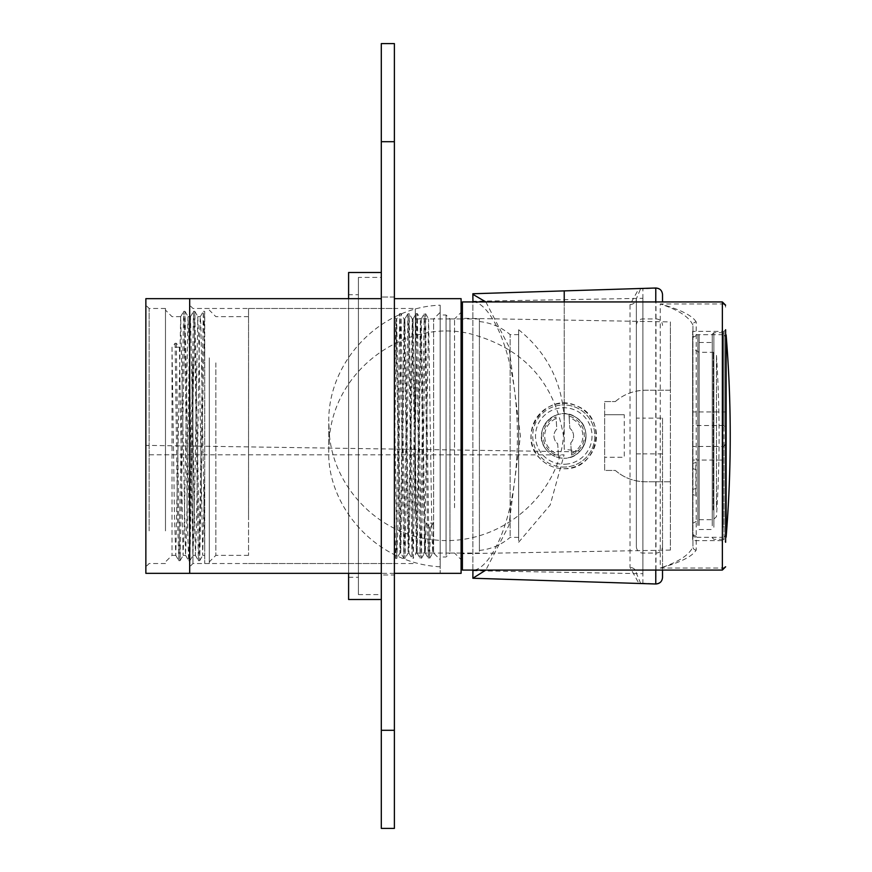 <?xml version="1.0" encoding="UTF-8"?>
<svg xmlns="http://www.w3.org/2000/svg" width="872" height="872" viewBox="0 0 872 872"><rect width="100%" height="100%" fill="white"/><g stroke="black" fill="none" stroke-linecap="round" stroke-linejoin="round"><path stroke-width="0.65" stroke-dasharray="4.36 3.27" d="M172.024 347.209L172.024 555.355L172.024 347.209L175.087 343.263L176.318 343.263L179.381 347.209L172.024 347.209L174.476 515.766L175.784 555.355L180.689 316.645L185.518 555.181L186.739 524.791L189.191 356.234L190.499 316.645L195.404 555.355L196.549 524.791L199.001 356.234L200.233 316.819L200.887 324.58L204.724 549.36L204.724 311.522L204.724 549.36M179.381 347.209L183.066 555.181L184.286 524.791L187.971 316.819L189.191 347.209L192.875 555.181L194.096 524.791L197.78 316.819L199.001 347.209L202.685 555.181L204.724 473.354M204.724 341.126L204.724 563.53L204.724 341.126M433.624 523.091L430.561 527.037L429.329 527.037L426.266 523.091L433.624 523.091L433.624 318.934L433.624 553.066L433.624 523.091L432.697 553.044L431.869 531.44L428.61 318.956L424.522 553.044L420.435 318.956L416.347 553.044L412.26 318.956L408.172 553.044L404.085 318.956L399.997 553.044L395.91 318.956L394.384 388.716L394.384 502.13L394.384 388.716M430.561 527.037L429.536 558.2L428.512 517.783L425.536 313.648L421.449 558.353L417.361 313.648L420.402 318.934L421.22 318.934L417.132 553.066L413.045 318.934L408.957 553.066L404.87 318.934L400.782 553.066L396.695 318.934L394.384 460.917M429.329 527.037L428.316 558.2L427.291 517.783L425.242 344.963L424.228 313.8L420.141 558.2L416.118 313.626L417.339 313.626L413.274 558.353L416.315 553.066L417.132 553.066M421.198 318.956L424.272 313.648L425.514 313.626L428.599 318.956L433.624 318.934L440.164 312.394L440.164 559.606L440.164 312.394M417.11 553.044L420.184 558.353L421.427 558.374L424.49 553.066L425.307 553.066L421.22 318.934M425.285 553.044L428.359 558.353L429.602 558.374L432.665 553.066L433.624 553.066L440.164 559.606M426.266 523.091L425.307 553.066M394.384 341.126L394.384 563.53L394.384 341.126M413.023 318.956L416.097 313.648L412.031 558.374L413.252 558.374L409.186 313.648L405.099 558.353L401.011 313.648L397.861 527.037L396.923 558.353L395.681 558.374L394.384 556.151L394.384 502.13L395.615 558.2L396.161 550.232L399.747 313.648L396.673 318.956M440.164 333.834L440.164 573.34L440.164 333.834M145.864 573.34L145.864 298.66M145.864 338.696L145.864 566.8L145.864 338.696M165.484 529.653L165.484 310.105L165.484 529.653M165.484 530.874L165.484 308.47L165.484 530.874M149.134 530.874L149.134 308.47L149.134 530.874M413.045 318.934L412.227 318.934L409.164 313.626L407.878 313.8L403.856 558.374L399.768 313.626L400.989 313.626L404.074 318.956L404.87 318.934M408.957 553.066L408.14 553.066L405.099 558.353L403.856 558.374L400.76 553.044M400.782 553.066L399.965 553.066L396.836 558.2L394.384 391.79M408.935 553.044L412.009 558.353L408.892 344.963L407.943 313.626L404.848 318.956M175.087 343.263L177.539 519.309L178.847 560.663L183.676 311.511L184.897 343.263L187.349 519.309L188.625 560.642L189.802 528.737L193.486 311.511L194.707 343.263L198.391 560.489L199.612 528.737L203.296 311.511L204.724 355.296M176.318 343.263L178.771 519.309L180.112 560.642L185.017 311.358L189.922 560.642L194.827 311.358L199.732 560.642L204.637 311.358M518.644 540.738L518.644 329.725L518.644 540.738M440.164 564.914L440.164 305.2L440.164 564.914M440.164 555.246L440.164 315.01L440.164 555.246M446.05 555.246L446.05 315.01L446.05 555.246M449.974 551.377L449.974 318.934L449.974 551.377M479.404 551.377L479.404 318.934L479.404 551.377M479.404 548.793L479.404 321.55L479.404 548.793M510.142 535.909L510.142 334.63L510.142 535.909M518.644 535.909L518.644 334.63L518.644 535.909M215.842 362.883L215.842 555.355L215.842 362.883M248.542 362.883L248.542 555.355L248.542 362.883M461.092 573.34L461.092 298.66M440.164 573.34L189.682 573.34L189.682 298.66M461.092 511.722L461.092 312.394L461.092 511.722M189.682 516.126L189.682 305.2L189.682 516.126M209.302 358.872L209.302 561.895L209.302 358.872M209.302 357.869L209.302 563.53L209.302 357.869M192.952 357.869L192.952 563.53L192.952 357.869M454.552 507.722L454.552 318.934L454.552 507.722M415.312 507.722L415.312 318.934L415.312 507.722M248.542 514.131L248.542 308.47L248.542 514.131M415.312 514.131L415.312 308.47L415.312 514.131M381.304 141.7L394.384 141.7L394.384 43.6L381.304 43.6L381.304 828.4M381.304 574.975L381.304 297.025L381.304 574.975L381.304 297.025L381.304 574.975L394.384 574.975L394.384 297.025L394.384 574.975L394.384 297.025L394.384 574.975L381.304 574.975M381.304 599.5L381.304 272.5L381.304 599.5M394.384 141.7L394.384 730.3L381.304 730.3M394.384 828.4L394.384 730.3M348.604 272.5L348.604 599.5M348.604 573.34L348.604 298.66L381.304 298.66M348.604 294.736L348.604 577.264L348.604 294.736L358.414 294.736L358.414 577.264L358.414 294.736M358.414 277.405L358.414 594.595L358.414 277.405L381.304 277.405L381.304 594.595L381.304 277.405M545.49 448.655C550.014 454.835 556.107 458.029 563.77 458.236A22.236 22.236 0 0 1 544.51 424.882A22.236 22.236 0 0 1 583.03 424.882A22.236 22.236 0 0 1 563.77 458.236C585.134 459.479 594.399 427.869 575.858 417.328C556.903 403.453 530.983 430.049 545.49 448.655M472.864 301.908C487.742 301.145 517.227 346.457 517.423 436C517.227 525.543 487.742 570.855 472.864 570.092L472.864 301.908M485.846 301.93L508.888 346.533L520.421 436L508.888 525.467L485.846 570.07M662.524 294.91C662.11 290.834 659.864 288.643 655.777 288.349L638.74 288.894L630.031 304.579L630.031 567.421L638.74 583.106L655.777 583.651C659.864 583.346 662.11 581.166 662.524 577.09M472.864 577.646L472.864 294.093M540.553 459.021C514.807 435.891 545.425 390.558 576.512 405.883C608.874 417.317 598.203 470.771 563.77 468.7C554.745 468.569 547.006 465.343 540.553 459.021M662.524 418.113L662.524 570.07L662.524 418.113L655.984 418.113L655.984 583.859C659.93 583.444 662.11 581.253 662.524 577.308M638.74 583.106L640.844 583.521M651.493 583.859L655.984 583.859M651.493 288.142L655.984 288.142L655.984 418.113L642.904 418.113L642.904 318.934L655.984 318.934A6.54 6.529 -0 0 1 662.524 325.463M640.844 288.479L638.74 288.894M662.524 294.692C662.11 290.747 659.93 288.556 655.984 288.142M636.364 546.537L636.364 298.747L636.364 546.537A6.54 6.529 0 0 0 642.904 553.066L655.984 553.066A6.54 6.529 0 0 0 662.524 546.537M642.904 298.311L642.904 573.689L642.904 298.311L472.864 301.276M563.77 468.7A32.7 32.7 0 0 0 592.088 419.65A32.7 32.7 0 0 0 535.452 419.65A32.7 32.7 0 0 0 563.77 468.7M640.724 583.488L636.364 573.253A6.54 5.842 0 0 0 630.031 567.421M630.031 304.579A6.54 5.842 -0 0 0 636.364 298.747L640.724 288.512M558.363 454.301L557.698 443.706A9.81 9.81 0 0 1 556.783 429.111L556.129 418.516A19.086 19.086 0 0 0 558.363 454.301L558.571 457.615A22.236 22.236 0 0 1 555.922 415.192A22.236 22.236 0 0 0 558.571 457.615L558.462 455.903A20.601 20.601 0 0 1 556.02 416.914L556.783 429.111A9.81 9.81 0 0 0 557.698 443.706L558.462 455.903M569.176 417.699L569.841 428.294A9.81 9.81 0 0 1 570.757 442.889L571.422 453.484A19.086 19.086 0 0 0 569.176 417.699L568.969 414.385A22.236 22.236 0 0 1 571.629 456.808A22.236 22.236 0 0 0 568.969 414.385L569.841 428.294A9.81 9.81 0 0 1 570.757 442.889L571.52 455.086A20.601 20.601 0 0 0 569.078 416.097M556.129 418.516L556.02 416.914M571.422 453.484L571.52 455.086M565.71 467A31.065 31.065 0 0 1 532.77 437.94A31.065 31.065 0 0 1 561.83 405A31.065 31.065 0 0 0 537.893 453.178A31.065 31.065 0 0 0 591.587 449.821A31.065 31.065 0 0 0 561.83 405A31.065 31.065 0 0 1 594.78 434.06A31.065 31.065 0 0 1 565.71 467M565.536 464.198A28.253 28.253 0 0 0 587.314 420.369A28.253 28.253 0 0 0 538.471 423.421A28.253 28.253 0 0 0 565.536 464.198M462.4 318.28L462.4 553.72L462.4 318.28L670.372 321.91L670.372 390.22L645.52 390.22L670.372 390.22L670.372 550.09L670.372 321.91M670.372 481.78L645.52 481.78C633.977 481.606 623.916 477.823 615.349 470.433L604.645 470.433L604.645 401.567L615.349 401.567L604.645 401.567L604.645 470.433L615.349 470.433A45.78 45.78 0 0 0 645.52 481.78L670.372 481.78M615.349 401.567C623.883 394.188 633.933 390.405 645.52 390.22A45.78 45.78 0 0 0 615.349 401.567M462.4 570.07L462.4 301.93M725.635 534.111L725.635 329.725L725.635 428.326L724 425.525L724 331.36L724 540.64L724 446.475L692.608 446.475L692.608 540.64L724 540.64L725.635 542.275L725.635 534.111A3.27 3.216 0 0 1 722.365 537.326L722.365 570.07M724 446.475L725.635 443.674L725.635 428.326M725.635 443.674L725.635 329.725L724 331.36L692.608 331.36L692.608 540.64M724 425.525L692.608 425.525L692.608 331.36M692.608 425.525L692.608 446.475M604.645 434.747L604.645 437.254M624.265 414.745L604.645 414.745L624.265 414.745L624.265 457.255L604.645 457.255L624.265 457.255L624.265 414.745M696.205 321.932C692.259 315.5 680.269 309.505 660.235 303.968C678.296 309.843 689.196 316.907 692.935 325.158L692.935 546.842L692.935 325.158A3.27 3.216 180 0 1 696.205 321.932L696.205 334.674L722.365 334.674L722.365 460.045L696.205 460.045L696.205 411.955L725.635 411.955M696.205 550.068A3.27 3.216 180 0 1 692.935 546.842C689.196 555.093 678.296 562.157 660.235 568.032C680.269 562.495 692.259 556.5 696.205 550.068L696.205 537.326L722.365 537.326L722.365 460.045L725.635 460.045M697.84 525.533L697.84 334.63L697.84 525.533M692.608 468.602L695.878 469.496L695.878 495.492L692.608 494.588L692.608 534.34L692.608 337.66L692.608 468.602L692.608 463.435L695.878 462.542L695.878 488.538L692.608 489.432L692.608 523.483L692.608 348.517L692.608 463.435M692.608 494.588L692.608 489.432M699.148 461.953L699.148 352.288L699.148 461.953M726.136 536.901L726.136 335.099M713.863 527.266L713.863 332.668L713.863 527.266M712.228 525.816L712.228 334.303L712.228 525.816M712.228 518.6L712.228 342.478L712.228 518.6M699.148 518.6L699.148 342.478L699.148 518.6M699.148 525.533L699.148 334.63L699.148 525.533M695.878 469.496L695.878 462.542M695.878 495.492L695.878 488.538M655.777 570.07L655.777 301.93M642.904 583.859L642.904 453.887L662.524 453.887M636.364 453.887L642.904 453.887L642.904 418.113L636.364 418.113M636.364 325.463A6.54 6.529 -0 0 1 642.904 318.934L642.904 288.142M722.365 301.93L722.365 303.968L660.235 303.968L660.235 568.032L722.365 568.032A3.27 3.216 0 0 0 725.635 564.816M725.635 307.184A3.27 3.216 180 0 0 722.365 303.968L722.365 334.674A3.27 3.216 180 0 1 725.635 337.889M692.935 534.111A3.27 3.216 180 0 0 696.205 537.326L696.205 460.045L692.935 460.045M692.935 411.955L696.205 411.955L696.205 334.674A3.27 3.216 180 0 0 692.935 337.889M722.975 527.266L722.975 332.668L722.975 527.266M713.209 509.935L713.209 352.288L713.209 509.935M716.468 507.232L716.468 355.351L716.468 507.232M200.309 316.645L197.857 316.645M190.499 316.645L188.047 316.645M180.689 316.645L172.024 316.645L165.484 310.105M204.724 555.355L202.762 555.355M195.404 555.355L192.952 555.355M185.594 555.355L183.142 555.355M175.784 555.355L172.024 555.355L165.484 561.895M394.384 316.318L395.91 318.956L396.695 318.934M165.484 308.47L149.134 308.47L145.864 305.2M165.484 563.53L149.134 563.53L145.864 566.8M204.724 563.53L394.384 563.53M204.724 308.47L394.384 308.47M178.847 560.663L180.079 560.663M183.752 311.337L184.984 311.337M188.657 560.663L189.889 560.663M193.562 311.337L194.794 311.337M198.467 560.663L199.699 560.663M203.372 311.337L204.604 311.337M175.752 555.322L178.815 560.642M180.657 316.678L183.72 311.358M185.562 555.322L188.625 560.642M190.467 316.678L193.53 311.358M195.372 555.322L198.435 560.642M200.277 316.678L203.34 311.358M180.112 560.642L183.175 555.322M185.017 311.358L188.08 316.678M189.922 560.642L192.985 555.322M194.827 311.358L197.89 316.678M199.732 560.642L202.795 555.322M518.644 329.725C546.537 352.233 561.688 381.358 564.086 417.121L564.228 449.254L579.651 451.206L572.566 451.74L145.864 445.363M518.644 542.275L550.178 505.008L564.086 454.879L145.864 454.792M440.164 566.8C372.911 563.203 326.172 503.024 328.788 449.287L328.788 422.746L328.788 449.254L329.529 436C334.543 488.189 378.481 533.152 430.55 539.387C497.781 549.349 559.105 495.928 563.476 436C554.734 383.157 524.606 349.345 473.104 334.576C412.5 317.299 336.865 363.493 329.529 436L328.788 422.746C327.349 362.153 379.582 307.02 440.164 305.2M564.228 449.058L564.228 290.888M564.228 301.93L564.228 422.746L563.476 436M461.092 318.934L449.974 318.934L446.05 315.01L440.164 315.01M461.092 553.066L449.974 553.066L446.05 556.99L440.164 556.99M479.404 318.934L462.4 318.934M479.404 553.066L462.4 553.066M479.404 321.55C490.99 322.76 501.237 327.12 510.142 334.63L518.644 334.63M479.404 550.45C490.99 549.24 501.237 544.88 510.142 537.37L518.644 537.37M248.542 316.645L215.842 316.645L209.302 310.105M248.542 555.355L215.842 555.355L209.302 561.895M394.384 573.34L381.304 573.34M209.302 308.47L192.952 308.47L189.682 305.2M209.302 563.53L192.952 563.53L189.682 566.8M415.312 553.066L454.552 553.066L461.092 559.606M415.312 318.934L454.552 318.934L461.092 312.394M248.542 563.53L415.312 563.53M248.542 308.47L415.312 308.47M394.384 297.025L381.304 297.025L394.384 297.025M348.604 577.264L358.414 577.264M358.414 594.595L381.304 594.595M472.864 570.724L642.904 573.689M670.372 550.09L462.4 553.72M692.608 534.34L697.84 537.37L699.148 537.37M692.608 337.66L697.84 334.63L699.148 334.63M692.608 523.483L699.148 519.712L713.209 519.712L716.468 516.649A1235.657 1235.657 0 0 0 716.468 355.351L713.209 352.288L699.148 352.288L692.608 348.517M712.228 334.303L713.863 332.668L722.975 332.668L725.635 334.041M712.228 537.697L713.863 539.332L722.975 539.332L725.635 537.959M699.148 529.522L712.228 529.522M699.148 342.478L712.228 342.478"/><path stroke-width="1.31" d="M381.304 272.5L348.604 272.5L348.604 298.66L145.864 298.66L145.864 573.34L189.682 573.34L189.682 298.66L381.304 298.66M440.164 298.66L394.384 298.66L461.092 298.66L461.092 573.34L394.384 573.34M381.304 828.4L394.384 828.4L381.304 828.4L381.304 43.6L394.384 43.6L394.384 141.7L381.304 141.7M381.304 730.3L394.384 730.3L394.384 141.7M394.384 730.3L394.384 828.4M381.304 599.5L348.604 599.5L348.604 573.34M472.864 294.093L472.929 301.93M472.929 570.07L472.864 578.245L485.846 570.07M472.864 294.355L485.846 301.93M662.524 301.93L662.524 294.54L662.524 301.93M662.524 570.07L662.524 577.46L662.524 570.07M640.724 583.488L651.493 583.859M640.724 288.512L651.493 288.142M462.4 301.93L462.4 570.07L722.365 570.07L722.365 301.93L462.4 301.93M725.635 329.725L725.635 542.275M726.136 335.099L726.136 536.901A1246.775 1246.775 0 0 0 726.136 335.099L725.635 334.041M655.777 583.651L655.777 570.07M655.777 301.93L655.777 288.349M145.864 454.792L145.864 445.363M564.228 290.888L564.228 301.93M462.4 318.934L461.092 318.934M462.4 553.066L461.092 553.066M381.304 573.34L189.682 573.34M472.864 578.245L655.777 583.989C659.853 583.706 662.11 581.526 662.524 577.46M472.864 293.755L655.777 288.011C659.853 288.294 662.11 290.474 662.524 294.54M722.365 570.07L725.635 566.8M722.365 301.93L725.635 305.2M725.635 537.959L726.136 536.901"/></g></svg>
